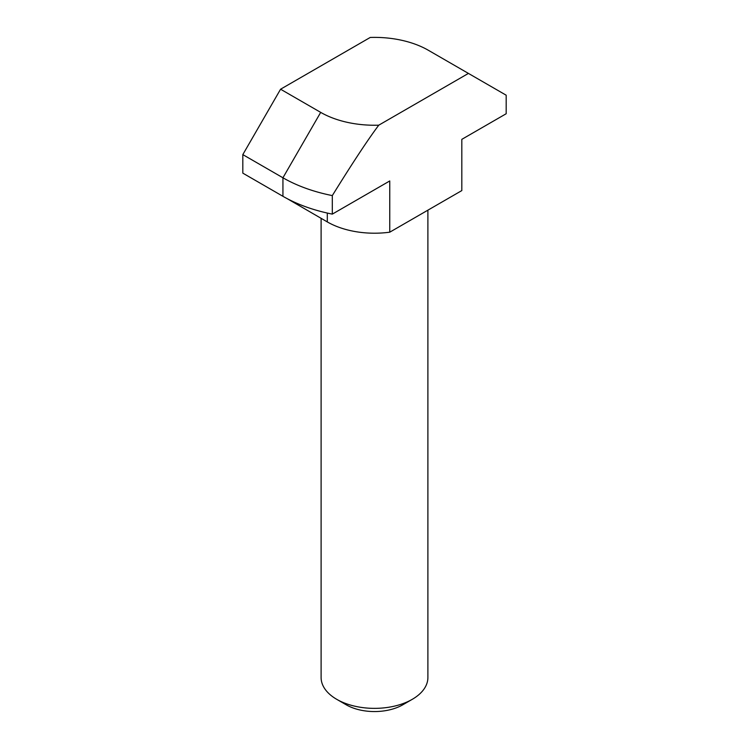 <?xml version="1.0" encoding="UTF-8"?>
<svg xmlns="http://www.w3.org/2000/svg" width="749" height="749" viewBox="0 0 749 749"><rect width="100%" height="100%" fill="white"/><g stroke="black" fill="none" stroke-linecap="round" stroke-linejoin="round"><path stroke-width="1.12" d="M346.178 704.781L336.741 699.332A53.394 30.831 0 0 0 412.259 699.332L402.822 704.781A40.043 23.125 180 0 1 346.178 704.781L336.741 699.332A53.394 30.831 180 0 1 321.106 677.527L321.106 218.343M412.259 699.332A53.394 30.831 0 0 0 427.894 677.527L427.894 210.16M287.185 198.644L327.304 221.919A66.745 38.536 0 0 0 389.752 232.19L461.815 190.583L461.815 139.351L506.184 113.736L506.184 95.207L468.425 73.411L378.76 125.177A76.089 43.929 180 0 1 320.694 112.378L280.575 89.215L242.816 154.612L242.816 173.141L282.935 196.304A129.493 74.76 0 0 0 332.313 214.12L332.313 195.592C352.404 163.132 367.89 139.66 378.76 125.177M468.425 73.411L428.306 50.249A76.089 43.929 0 0 0 370.24 37.45L280.575 89.215M389.752 232.19L389.752 180.958L332.313 214.12M282.935 196.304L282.935 177.775A129.493 74.76 0 0 0 332.313 195.592M320.694 112.378L282.935 177.775L242.816 154.612M327.304 221.919L327.304 213.053"/></g></svg>
